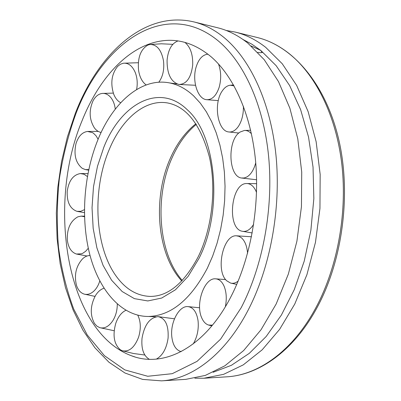 <?xml version="1.0" encoding="UTF-8"?>
<svg xmlns="http://www.w3.org/2000/svg" width="401" height="401" viewBox="0 0 401 401"><rect width="100%" height="100%" fill="white"/><g stroke="black" fill="none" stroke-linecap="round" stroke-linejoin="round"><path stroke-width="0.6" d="M207.342 268.199C190.675 299.647 171.072 315.737 148.525 316.474C121.683 316.564 99.403 290.785 89.939 255.111C80.561 219.237 83.609 175.142 97.774 140.079C112.781 102.611 141.282 77.263 169.558 82.922C178.089 84.591 186.124 88.922 193.663 95.919L200.289 103.127L206.33 111.764L211.683 121.729L216.249 132.901L219.933 145.132L222.665 158.24L224.38 172.029L225.041 186.28L224.63 200.751L223.151 215.207L220.625 229.407L217.101 243.116L212.645 256.119L207.342 268.199M231.232 296.133C204.996 347.822 163.763 368.253 131.703 355.857C66.807 331.988 46.491 206.304 81.794 121.393C98.38 79.238 127.358 46.691 160.039 41.168C177.783 38.1 194.801 43.303 211.096 56.767C233.858 76.385 251.237 114.836 255.587 161.152C259.838 207.462 250.409 258.705 231.232 296.133M185.803 379.356L205.302 375.421L224.821 365.832L243.658 350.539L261.036 329.747L276.179 303.978L288.344 274.083L296.91 241.191L301.447 206.685L301.722 172.044L297.778 138.771L289.878 108.23L278.484 81.578L264.214 59.674L247.773 43.067C238.074 35.388 227.974 30.27 217.472 27.714L193.838 21.9C204.219 24.426 214.204 29.569 223.793 37.338C250.199 58.937 270.775 102.606 276.033 155.869C281.186 209.121 270.129 268.314 247.713 310.945C224.72 354.945 191.603 379.311 161.518 380.855L185.803 379.356M226.159 30.456L235.166 32.065C245.748 34.646 255.923 39.739 265.698 47.348L282.269 63.774L296.65 85.388L308.143 111.648L316.138 141.698L320.163 174.415L319.948 208.45L315.462 242.354L306.925 274.66L294.765 304.038L279.607 329.366L262.174 349.817L243.257 364.88L223.628 374.333L203.989 378.233L194.846 378.213M243.081 39.549L252.079 44.321L260.795 50.451L262.134 52.581L259.272 52.721L257.783 52.295M251.201 45.95L260.795 50.451L276.174 65.704L289.637 85.563L300.6 109.578L308.539 137.062L313.036 167.097L313.843 198.585L310.87 230.319L304.244 261.066L294.264 289.652L281.387 315.061L266.189 336.479L249.317 353.331L231.412 365.296L213.116 372.283M243.427 106.275C243.532 114.275 241.873 120.957 238.445 126.32C235.527 130.505 232.274 132.38 228.695 131.944C217.698 131.082 213.307 104.1 221.933 91.428C224.314 87.714 227.066 85.644 230.189 85.233L234.049 85.849M255.738 162.816C253.868 169.718 250.966 174.405 247.026 176.886L244.284 177.969L241.532 178.009C228.189 176.62 227.141 139.703 240.139 132.029L244.359 130.47C246.936 130.305 249.292 131.403 251.432 133.769M253.658 224.329C250.435 229.417 246.851 231.768 242.911 231.377L242.309 231.272C226.67 228.891 230.796 183.087 246.61 183.538L247.222 183.543C251.166 183.864 254.274 186.816 256.535 192.4M238.159 281.101C235.628 283.041 233.111 283.702 230.61 283.081L226.73 280.79C215.317 270.916 222.946 234.785 236.319 235.803L239.021 236.329L241.532 237.888C244.961 241.036 246.976 246.169 247.582 253.297M212.485 325.131L208.58 325.051C205.578 324.088 203.242 321.562 201.563 317.477C195.342 303.467 204.48 277.708 215.452 278.825C219.056 279.036 221.918 281.462 224.044 286.103C226.46 291.993 226.896 298.865 225.362 306.72M181.217 351.577L180.219 351.331C175.598 349.507 172.801 344.715 171.834 336.95C170.034 322.76 178.946 305.657 187.868 306.605C193.302 307.301 196.701 312.048 198.069 320.84C198.866 329.236 197.267 336.915 193.277 343.883M149.292 359.281C143.593 355.852 141.167 348.86 142.019 338.304C144.405 324.82 149.748 317.597 158.044 316.625C165.387 318.188 168.736 325.336 168.094 338.073C166.56 348.539 162.646 355.547 156.355 359.101M137.804 315.231C140.846 321.517 141.097 328.87 138.545 337.291C134.465 347.627 129.052 352.108 122.29 350.745L120.385 349.822C114.019 344.253 112.475 335.442 115.754 323.376C118.064 316.815 121.433 312.459 125.864 310.304M117.277 304.053C117.318 310.163 115.859 315.672 112.907 320.579C108.927 326.524 104.521 328.875 99.699 327.637L96.847 326.088L94.456 323.442C89.914 314.905 90.26 305.602 95.498 295.537C97.914 291.667 100.746 289.241 103.994 288.249M99.794 280.981C98.405 285.412 96.31 288.895 93.508 291.422C90.425 294.058 87.298 294.946 84.125 294.083C80.601 292.93 78.05 290.013 76.471 285.322C73.984 274.901 76.055 266.028 82.676 258.71C85.012 256.585 87.468 255.517 90.045 255.502M88.29 248.249L85.659 251.282L82.686 253.322L81.654 253.763L76.466 254.044C71.338 252.309 68.285 247.602 67.308 239.928C66.947 228.62 70.481 220.916 77.914 216.801L81.228 216.124L84.501 216.751M84.405 209.663L80.721 211.332L76.962 211.337C70.08 208.791 66.827 202.154 67.203 191.412C68.751 180.786 73.137 174.831 80.365 173.558L84.065 174.234L87.388 176.535M88.751 169.578L85.423 169.613L82.28 168.35C75.704 162.976 73.604 154.761 75.974 143.703C78.31 136.33 82.155 132.245 87.508 131.448L92.566 132.656L93.503 133.272L96.065 135.814L98.11 139.267M101.132 132.45C98.601 131.974 96.375 130.48 94.456 127.974C89.248 119.588 88.796 110.491 93.107 100.676C95.498 96.35 98.531 93.929 102.205 93.428C105.478 93.147 108.395 94.581 110.962 97.724C113.262 100.711 114.706 104.516 115.282 109.122M120.711 102.721C117.694 101.167 115.338 98.27 113.658 94.034C110.3 83.192 111.618 73.979 117.618 66.391L120.44 64.215L123.523 63.203C128.49 62.847 132.405 65.949 135.257 72.511C137.287 77.869 137.738 83.548 136.606 89.553M146.17 84.937C142.195 82.025 139.658 77.137 138.561 70.265C137.493 57.809 140.586 49.413 147.849 45.072L149.884 44.511C156.776 44.376 161.307 49.754 163.473 60.656C164.475 69.398 162.916 76.591 158.796 82.23M184.896 42.386C190.45 47.012 193.046 54.606 192.686 65.173C191.041 77.819 186.465 84.255 178.966 84.476C170.976 82.04 167.011 73.974 167.072 60.28C168.119 49.744 171.753 43.298 177.979 40.942M218.5 63.97C221.182 71.538 221.382 79.378 219.096 87.493C216.179 95.899 211.989 99.959 206.515 99.674C197.568 99.012 191.853 80.591 196.164 66.947C198.505 59.488 202.114 55.268 206.986 54.3L208.009 54.235M198.325 256.545C184.194 283.146 168.174 296.439 150.27 296.419C137.177 295.933 125.984 289.412 116.696 276.85C94.646 247.427 91.844 190.445 109.147 149.748C121.633 119.177 144.851 98.907 167.693 102.967C186.841 106.756 200.771 124.876 209.487 157.322C216.52 188.716 212.049 228.319 198.4 256.394M187.437 109.899C216.45 135.373 223.312 211.137 198.986 258.429L188.114 276.404L175.422 289.798L161.718 298.038L147.804 300.945L134.41 298.645L122.175 291.537L111.603 280.219L103.077 265.387L96.877 247.813L93.167 228.309L92.035 207.688L93.493 186.756L97.473 166.32L103.854 147.187C120.836 103.844 159.292 82.125 187.437 109.899M181.748 281.011L179.513 278.394C156.405 250.424 153.007 196.079 170.671 157.538C177.127 143.182 185.538 131.919 195.914 123.754M235.166 32.065L257.156 37.478C267.833 40.08 278.093 45.143 287.948 52.661C315.086 73.584 336.238 115.027 341.923 165.127C347.492 215.222 336.72 270.65 314.239 310.725C291.181 352.073 257.552 375.216 226.595 376.84L203.989 378.233M75.694 114.26C102.185 43.002 165.362 -2.637 218.189 40.842C243.763 62.06 263.602 104.706 268.635 156.601C273.567 208.49 262.855 266.114 241.161 307.742L220.59 339.156L197.046 361.366L172.24 373.687L147.728 376.268L124.796 369.882L104.405 355.667L87.233 334.94L73.714 309.076C66.546 289.763 61.463 269.101 58.471 247.086C56.666 224.655 56.942 202.049 59.293 179.252C62.802 156.661 68.265 134.997 75.694 114.26M176.841 83.924L169.558 82.922M155.864 316.79L148.525 316.474M182.26 280.474C158.26 253.292 154.094 196.706 172.355 157.172C178.605 143.317 186.59 132.385 196.32 124.37M131.703 355.857L134.896 356.91M257.156 37.478C292.875 46.135 325.692 83.929 338.7 139.363C351.667 194.766 342.319 262.916 315.637 310.189C292.565 351.517 258.49 375.141 226.595 376.84M75.373 113.237C98.039 54.15 144.29 10.105 193.838 21.9M75.338 113.333L67.368 137.017L61.503 161.829L57.809 187.327L56.325 213.081L57.097 238.655L60.135 263.607L65.448 287.482L73.037 309.798L82.862 330.053L94.872 347.722L108.962 362.243L124.977 373.01L142.641 379.406L161.518 380.855M163.372 40.701L160.039 41.168M228.695 131.944L238.846 133.032M233.562 84.987L230.189 85.233M241.532 178.009L256.61 179.763M250.65 130.26L244.359 130.47M242.48 231.307L252.209 232.941M246.785 183.533L256.65 183.663M236.319 235.803L251.472 236.77M236.76 284.409L230.61 283.081M215.452 278.825L225.638 279.572M211.853 325.893L208.58 325.051M187.868 306.605L199.623 307.783M181.162 351.602L180.219 351.331M158.044 316.625L174.47 318.8M144.801 355.015L133.493 353.507L122.29 350.745M114.17 330.745L99.699 327.637M95.007 296.384L84.436 294.169M81.228 216.124L84.481 216.164M87.037 256.008L76.466 254.044M87.929 173.613L80.541 173.553M77.137 211.377L84.41 212.635M85.423 169.613L88.626 170.154M98.26 131.408L87.508 131.448M113.323 93.107L102.205 93.428M138.32 62.731L123.523 63.203M172.801 44.331L161.403 43.794L149.884 44.511M178.966 84.476L195.513 85.273M206.515 99.674L218.294 100.616M207.964 54.2L206.986 54.3"/></g></svg>
